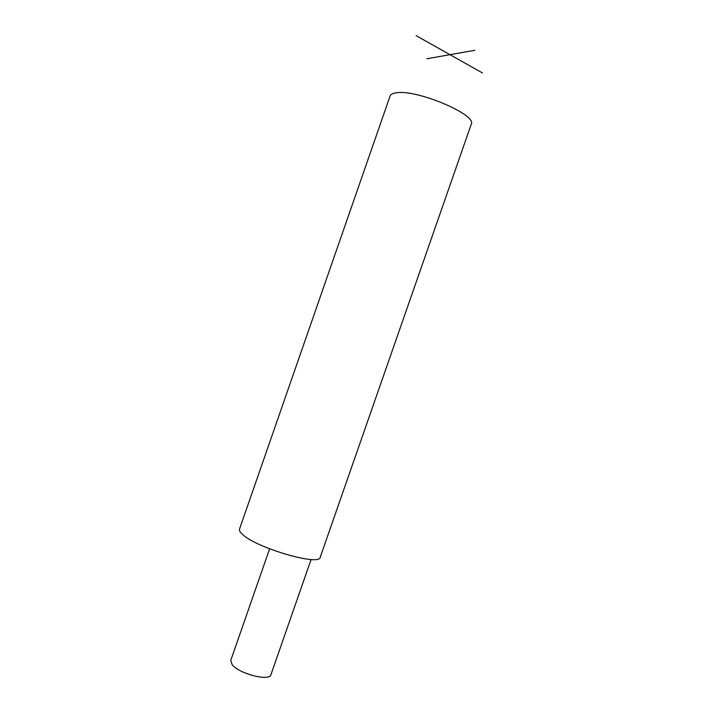 <?xml version="1.0" encoding="UTF-8"?>
<svg xmlns="http://www.w3.org/2000/svg" width="713" height="713" viewBox="0 0 713 713"><rect width="100%" height="100%" fill="white"/><g stroke="black" fill="none" stroke-linecap="round" stroke-linejoin="round"><path stroke-width="1.07" d="M311.1 559.473L270.94 674.65C269.772 681.681 238.891 673.803 232.153 664.65L230.745 660.443L269.612 548.814M320.217 557.227C320.057 566.434 256.778 548.128 242.678 534.527C240.121 532.263 239.06 530.463 239.515 529.117L390.082 96.023C390.671 94.357 392.738 93.287 396.268 92.815C416.526 89.027 477.567 114.936 471.24 124.285L320.217 557.227M474.787 50.293L426.98 58.751M416.142 35.65L482.389 72.913"/></g></svg>

